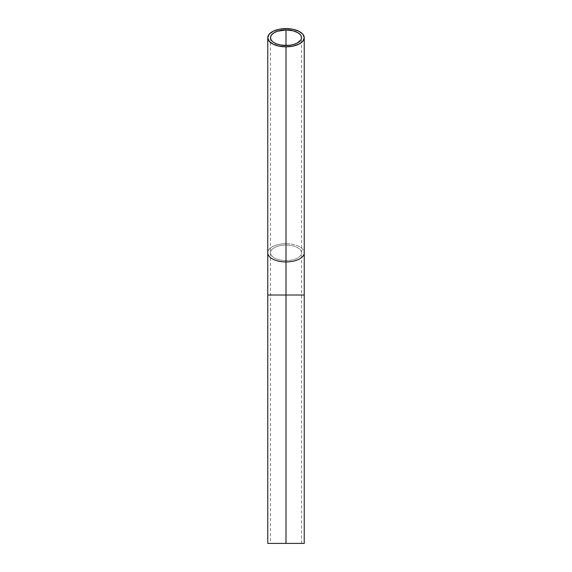 <?xml version="1.0" encoding="UTF-8"?>
<svg xmlns="http://www.w3.org/2000/svg" width="572" height="572" viewBox="0 0 572 572"><rect width="100%" height="100%" fill="white"/><g stroke="black" fill="none" stroke-linecap="round" stroke-linejoin="round"><path stroke-width="0.43" stroke-dasharray="2.86 2.15" d="M286 260.582A15.523 7.765 180 0 1 270.477 252.824A15.523 7.765 180 0 1 286 245.059L286 243.708A18.232 9.116 180 0 1 304.232 252.824A18.232 9.116 0 0 0 286 243.708L286 28.6L286 243.708A18.232 9.116 0 0 0 267.767 252.824A18.232 9.116 180 0 1 286 243.708L286 245.059A15.523 7.765 0 0 0 270.477 252.824A15.523 7.765 0 0 0 286 260.582L286 45.481L286 260.582A15.523 7.765 0 0 0 301.523 252.824A15.523 7.765 0 0 0 286 245.059A15.523 7.765 180 0 1 301.523 252.824A15.523 7.765 180 0 1 286 260.582M286 295.016L270.477 295.016L286 295.016L270.477 295.016L286 295.016L286 543.4L286 295.016L304.232 295.016L267.767 295.016L286 295.016L286 543.4L270.477 543.4L286 543.4L286 295.016L301.523 295.016L286 295.016L286 543.4L267.767 543.4L298.906 543.4L270.477 543.4L286 543.4L286 295.016L301.523 295.016L286 295.016M284.663 543.293L285.113 543.4L284.663 543.4M285.721 543.4L286.086 543.293L285.721 543.4M299.692 543.4L301.451 543.4L299.692 543.4M285.235 543.4L285.607 543.293L285.235 543.4M284.406 543.293L283.905 543.293L284.384 543.4M285.721 543.293L286.086 543.293L285.721 543.293M285.221 543.293L285.607 543.293L285.221 543.293M270.477 37.716L270.477 543.4M301.523 543.4L301.523 37.716"/><path stroke-width="0.86" d="M286 261.94L286 543.4L286 295.016L267.767 295.016L286 295.016L286 261.94L286 295.016L304.232 295.016L286 295.016L286 261.94A18.232 9.116 180 0 1 267.767 252.824A18.232 9.116 0 0 0 286 261.94L286 46.832A18.232 9.116 180 0 1 267.767 37.716A18.232 9.116 180 0 1 286 28.6A18.232 9.116 180 0 1 304.232 37.716A18.232 9.116 180 0 1 286 46.832L286 261.94A18.232 9.116 0 0 0 304.232 252.824A18.232 9.116 180 0 1 286 261.94L286 262.212M286 29.951L286 45.481A15.523 7.765 180 0 1 270.477 37.716A15.523 7.765 180 0 1 286 29.951L293.322 30.867L297.998 32.79L300.343 34.742L301.229 36.2L301.451 38.474L300.858 39.968L296.975 43.207L293.322 44.559L289.032 45.331L281.495 45.145L277.377 44.173L274.002 42.643L272.308 41.377L270.77 39.232L270.549 36.951L271.657 34.742L274.002 32.79L277.377 31.26L286 29.951A15.523 7.765 180 0 1 301.523 37.716A15.523 7.765 180 0 1 286 45.481L286 29.951M304.232 543.4L267.767 543.4L304.232 543.4L304.232 37.716L302.845 34.227L298.891 31.267L292.978 29.294L286 28.6L279.022 29.294L273.109 31.267L269.155 34.227L267.767 37.716L269.155 41.205L273.109 44.158L279.022 46.139L286 46.832L292.978 46.139L298.891 44.158L302.845 41.205L304.232 37.716M267.767 37.716L267.767 543.4"/></g></svg>
